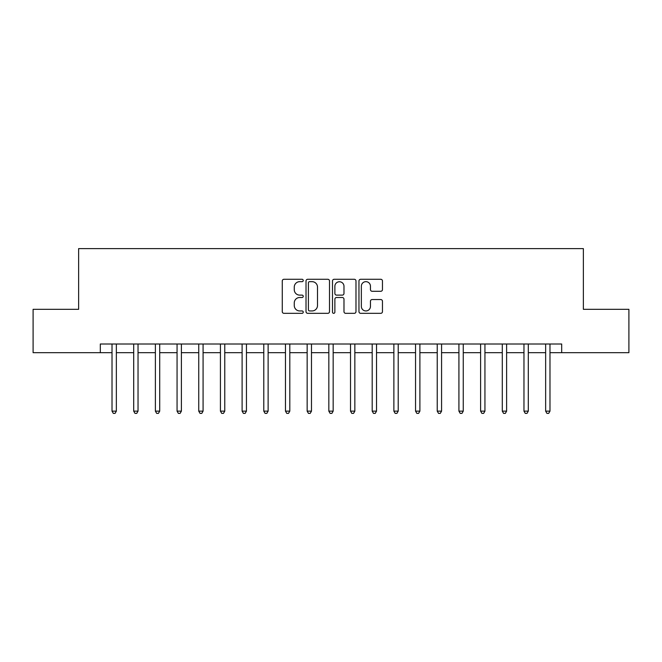 <?xml version="1.0" encoding="UTF-8"?>
<svg xmlns="http://www.w3.org/2000/svg" width="662" height="662" viewBox="0 0 662 662"><rect width="100%" height="100%" fill="white"/><g stroke="black" fill="none" stroke-linecap="round" stroke-linejoin="round"><path stroke-width="0.99" d="M303.246 280.473A1.192 1.192 0 0 0 302.054 279.281L283.965 279.281A1.705 1.705 0 0 0 282.269 280.986L282.269 311.637A1.705 1.705 0 0 0 283.965 313.333L302.054 313.333A1.192 1.192 0 0 0 303.246 312.141A1.192 1.192 0 0 0 302.054 310.95L299.712 310.95A5.445 5.445 0 0 1 294.267 305.505L294.267 302.948A5.445 5.445 0 0 1 299.712 297.503L302.054 297.503A1.192 1.192 0 0 0 303.246 296.311A1.192 1.192 0 0 0 302.054 295.12L299.712 295.12A5.445 5.445 0 0 1 294.267 289.666L294.267 287.118A5.445 5.445 0 0 1 299.712 281.664L302.054 281.664A1.192 1.192 0 0 0 303.246 280.473M380.758 291.288A1.705 1.705 0 0 0 382.462 289.584L382.462 280.986A1.705 1.705 0 0 0 380.758 279.281L360.666 279.281A1.705 1.705 0 0 0 358.961 280.986L358.961 311.637A1.705 1.705 0 0 0 360.666 313.333L380.758 313.333A1.705 1.705 0 0 0 382.462 311.637L382.462 301.251A1.705 1.705 0 0 0 380.758 299.547L372.16 299.547A1.705 1.705 0 0 0 370.455 301.251L370.455 306.398A4.551 4.551 0 0 1 365.904 310.95A4.551 4.551 0 0 1 361.344 306.398L361.344 286.224A4.551 4.551 0 0 1 365.904 281.664A4.551 4.551 0 0 1 370.455 286.224L370.455 289.584A1.705 1.705 0 0 0 372.16 291.288L380.758 291.288M100.31 352.68L33.1 352.68L33.1 309.32L78.629 309.32L78.629 248.614L583.371 248.614L583.371 309.32L628.9 309.32L628.9 352.68L561.69 352.68L561.69 344.008L100.31 344.008L100.31 352.68L112.019 352.68M329.51 280.986A1.705 1.705 0 0 0 327.806 279.281L307.714 279.281A1.705 1.705 0 0 0 306.018 280.986L306.018 311.637A1.705 1.705 0 0 0 307.714 313.333L327.806 313.333A1.705 1.705 0 0 0 329.51 311.637L329.51 280.986M334.194 279.281L354.286 279.281A1.705 1.705 0 0 1 355.982 280.986L355.982 311.637A1.705 1.705 0 0 1 354.286 313.333L345.688 313.333A1.705 1.705 0 0 1 343.983 311.637L343.983 299.207A1.705 1.705 0 0 0 342.279 297.503L336.577 297.503A1.705 1.705 0 0 0 334.873 299.207L334.873 312.141A1.192 1.192 0 0 1 333.681 313.333A1.192 1.192 0 0 1 332.49 312.141L332.49 280.986A1.705 1.705 0 0 1 334.194 279.281M116.355 352.68L133.699 352.68M138.035 352.68L155.38 352.68M159.716 352.68L177.06 352.68M181.396 352.68L198.741 352.68M203.077 352.68L220.429 352.68M224.766 352.68L242.11 352.68M246.446 352.68L263.79 352.68M268.127 352.68L285.471 352.68M289.807 352.68L307.151 352.68M311.488 352.68L328.832 352.68M333.168 352.68L350.512 352.68M354.849 352.68L372.193 352.68M376.529 352.68L393.873 352.68M398.21 352.68L415.554 352.68M419.89 352.68L437.234 352.68M441.571 352.68L458.923 352.68M463.259 352.68L480.604 352.68M484.94 352.68L502.284 352.68M506.62 352.68L523.965 352.68M528.301 352.68L545.645 352.68M549.981 352.68L561.69 352.68M309.593 281.664A1.192 1.192 0 0 0 308.401 282.856L308.401 309.758A1.192 1.192 0 0 0 309.593 310.95L312.059 310.95A5.445 5.445 0 0 0 317.503 305.505L317.503 287.118A5.445 5.445 0 0 0 312.059 281.664L309.593 281.664M343.983 286.307A4.551 4.551 0 0 0 339.424 281.755A4.551 4.551 0 0 0 334.873 286.307L334.873 293.415A1.705 1.705 0 0 0 336.577 295.12L342.279 295.12A1.705 1.705 0 0 0 343.983 293.415L343.983 286.307M116.57 344.008L116.479 344.232A1.738 1.738 0 0 0 116.355 344.877L116.355 411.135L112.019 411.135L112.019 344.877A1.738 1.738 0 0 0 111.895 344.232L111.804 344.008M116.355 411.135L115.056 413.386L113.318 413.386L112.019 411.135M138.25 344.008L138.159 344.232A1.738 1.738 0 0 0 138.035 344.877L138.035 411.135L133.699 411.135L133.699 344.877A1.738 1.738 0 0 0 133.575 344.232L133.484 344.008M138.035 411.135L136.736 413.386L134.998 413.386L133.699 411.135M159.931 344.008L159.84 344.232A1.738 1.738 0 0 0 159.716 344.877L159.716 411.135L155.38 411.135L155.38 344.877A1.738 1.738 0 0 0 155.256 344.232L155.165 344.008M159.716 411.135L158.417 413.386L156.679 413.386L155.38 411.135M181.611 344.008L181.529 344.232A1.738 1.738 0 0 0 181.396 344.877L181.396 411.135L177.06 411.135L177.06 344.877A1.738 1.738 0 0 0 176.936 344.232L176.853 344.008M181.396 411.135L180.097 413.386L178.368 413.386L177.06 411.135M203.292 344.008L203.209 344.232A1.738 1.738 0 0 0 203.077 344.877L203.077 411.135L198.741 411.135L198.741 344.877A1.738 1.738 0 0 0 198.617 344.232L198.534 344.008M203.077 411.135L201.778 413.386L200.048 413.386L198.741 411.135M224.972 344.008L224.89 344.232A1.738 1.738 0 0 0 224.766 344.877L224.766 411.135L220.429 411.135L220.429 344.877A1.738 1.738 0 0 0 220.297 344.232L220.214 344.008M224.766 411.135L223.458 413.386L221.729 413.386L220.429 411.135M246.653 344.008L246.57 344.232A1.738 1.738 0 0 0 246.446 344.877L246.446 411.135L242.11 411.135L242.11 344.877A1.738 1.738 0 0 0 241.978 344.232L241.895 344.008M246.446 411.135L245.139 413.386L243.409 413.386L242.11 411.135M268.342 344.008L268.251 344.232A1.738 1.738 0 0 0 268.127 344.877L268.127 411.135L263.79 411.135L263.79 344.877A1.738 1.738 0 0 0 263.666 344.232L263.575 344.008M268.127 411.135L266.827 413.386L265.09 413.386L263.79 411.135M290.022 344.008L289.931 344.232A1.738 1.738 0 0 0 289.807 344.877L289.807 411.135L285.471 411.135L285.471 344.877A1.738 1.738 0 0 0 285.347 344.232L285.256 344.008M289.807 411.135L288.508 413.386L286.77 413.386L285.471 411.135M311.703 344.008L311.612 344.232A1.738 1.738 0 0 0 311.488 344.877L311.488 411.135L307.151 411.135L307.151 344.877A1.738 1.738 0 0 0 307.027 344.232L306.936 344.008M311.488 411.135L310.188 413.386L308.451 413.386L307.151 411.135M333.383 344.008L333.292 344.232A1.738 1.738 0 0 0 333.168 344.877L333.168 411.135L328.832 411.135L328.832 344.877A1.738 1.738 0 0 0 328.708 344.232L328.617 344.008M333.168 411.135L331.869 413.386L330.131 413.386L328.832 411.135M355.064 344.008L354.973 344.232A1.738 1.738 0 0 0 354.849 344.877L354.849 411.135L350.512 411.135L350.512 344.877A1.738 1.738 0 0 0 350.388 344.232L350.297 344.008M354.849 411.135L353.549 413.386L351.812 413.386L350.512 411.135M376.744 344.008L376.653 344.232A1.738 1.738 0 0 0 376.529 344.877L376.529 411.135L372.193 411.135L372.193 344.877A1.738 1.738 0 0 0 372.069 344.232L371.978 344.008M376.529 411.135L375.23 413.386L373.492 413.386L372.193 411.135M398.425 344.008L398.334 344.232A1.738 1.738 0 0 0 398.21 344.877L398.21 411.135L393.873 411.135L393.873 344.877A1.738 1.738 0 0 0 393.749 344.232L393.658 344.008M398.21 411.135L396.91 413.386L395.173 413.386L393.873 411.135M420.105 344.008L420.022 344.232A1.738 1.738 0 0 0 419.89 344.877L419.89 411.135L415.554 411.135L415.554 344.877A1.738 1.738 0 0 0 415.43 344.232L415.347 344.008M419.89 411.135L418.591 413.386L416.861 413.386L415.554 411.135M441.786 344.008L441.703 344.232A1.738 1.738 0 0 0 441.571 344.877L441.571 411.135L437.234 411.135L437.234 344.877A1.738 1.738 0 0 0 437.11 344.232L437.028 344.008M441.571 411.135L440.271 413.386L438.542 413.386L437.234 411.135M463.466 344.008L463.383 344.232A1.738 1.738 0 0 0 463.259 344.877L463.259 411.135L458.923 411.135L458.923 344.877A1.738 1.738 0 0 0 458.791 344.232L458.708 344.008M463.259 411.135L461.952 413.386L460.222 413.386L458.923 411.135M485.147 344.008L485.064 344.232A1.738 1.738 0 0 0 484.94 344.877L484.94 411.135L480.604 411.135L480.604 344.877A1.738 1.738 0 0 0 480.471 344.232L480.389 344.008M484.94 411.135L483.632 413.386L481.903 413.386L480.604 411.135M506.835 344.008L506.744 344.232A1.738 1.738 0 0 0 506.62 344.877L506.62 411.135L502.284 411.135L502.284 344.877A1.738 1.738 0 0 0 502.16 344.232L502.069 344.008M506.62 411.135L505.321 413.386L503.583 413.386L502.284 411.135M528.516 344.008L528.425 344.232A1.738 1.738 0 0 0 528.301 344.877L528.301 411.135L523.965 411.135L523.965 344.877A1.738 1.738 0 0 0 523.841 344.232L523.75 344.008M528.301 411.135L527.002 413.386L525.264 413.386L523.965 411.135M550.196 344.008L550.105 344.232A1.738 1.738 0 0 0 549.981 344.877L549.981 411.135L545.645 411.135L545.645 344.877A1.738 1.738 0 0 0 545.521 344.232L545.43 344.008M549.981 411.135L548.682 413.386L546.944 413.386L545.645 411.135"/></g></svg>
